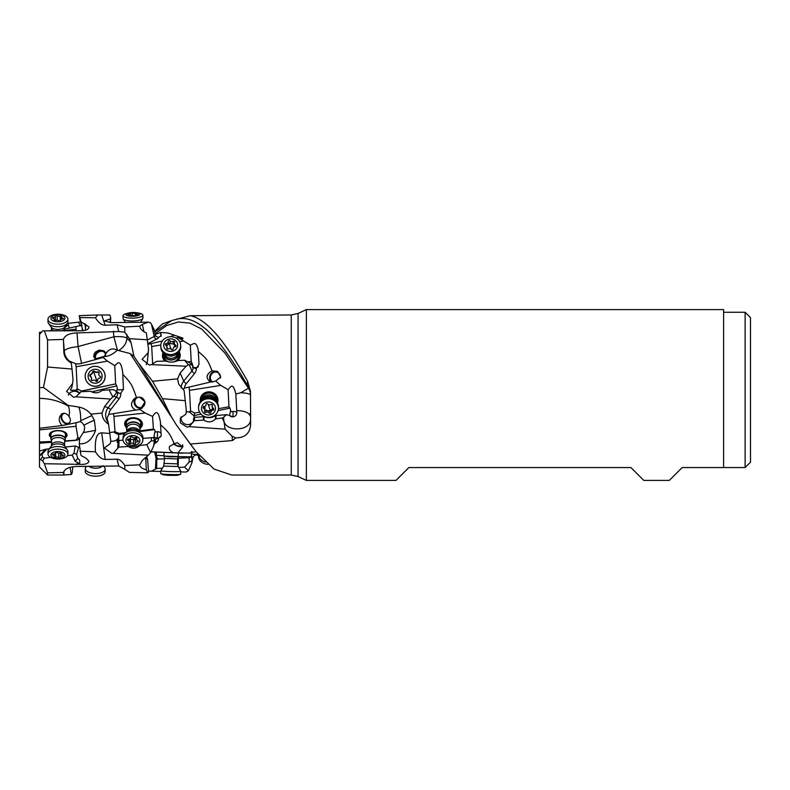 <?xml version="1.0" encoding="UTF-8"?>
<svg xmlns="http://www.w3.org/2000/svg" width="790" height="790" viewBox="0 0 790 790"><rect width="100%" height="100%" fill="white"/><g stroke="black" fill="none" stroke-linecap="round" stroke-linejoin="round"><path stroke-width="1.19" d="M750.5 462.17L750.5 317.659L745.118 312.277L745.118 467.552L750.5 462.17L745.118 467.552L723.601 467.552L723.601 309.591L306.362 309.591L298.067 313.452L298.067 476.548L291.243 475.027L291.243 314.973L190.321 315.704C209.389 319.772 228.557 347.738 247.586 381.175L250.479 391.366L250.588 418.947C251.19 431.814 224.024 432.406 223.708 419.49L223.718 417.703C223.343 417.278 224.39 416.261 226.849 414.641L216.154 415.54L215.907 418.868L223.718 417.703M195.95 451.515L190.321 444.049L232.477 440.553L235.726 437.927C244.959 437.739 249.917 433.384 250.588 424.852L250.588 418.947M196.325 451.959L214.021 469.043L231.717 475.027L291.243 475.027M154.475 331.445L162.444 323.93L171.786 320.543L154.603 332.017M190.321 315.704L171.786 320.543M176.269 338.169L177.918 337.458L190.311 345.131C193.066 344.529 195.811 339.809 198.231 349.881L198.32 351.53C206.812 358.739 207.513 359.499 212.026 370.796L217.576 371.488L220.686 376.909L215.69 381.086L220.775 385.392L228.083 389.717C230.868 386.448 233.03 382.005 235.825 394.022L240.881 392.709L248.425 388.216L248.603 387.051L247.201 384.937C223.6 344.677 199.919 313.304 176.377 319.229M247.201 384.937L247.586 381.175M240.881 392.709C246.895 393.094 250.124 393.864 250.588 395A13.45 12.482 0 0 0 248.425 388.216L225.071 353.239L201.707 329.065L190.025 323.15L178.343 321.965L166.67 325.579L154.988 333.755M250.479 391.366L248.603 387.051M235.825 394.022L236.733 410.533C245.117 410.82 249.729 412.963 250.588 416.952L250.588 411.886M232.477 440.553L232.053 436.228L225.13 429.168L223.708 419.49M232.053 436.228L235.726 437.927M190.321 444.049L176.377 424.921L138.566 363.183L152.539 381.284L177.592 378.864L180.13 373.008L186.144 366.224L151.423 364.615L149.3 365.099L142.101 359.322L148.165 352.696L148.56 349.299L146.318 332.866C142.042 330.882 139.869 328.66 139.81 326.191L124.781 326.971L124.771 332.185L129.461 338.663L147.602 339.819M225.13 429.168L189.195 426.63L187.072 427.094L180.308 422.838L180.337 418.127L185.936 414.138L186.341 410.593L184.1 390.448L178.728 384.177L177.592 378.864M171.786 417.673L162.444 398.664L185.374 400.678M195.91 451.475L176.377 424.921M170.847 416.162L130.232 353.604L117.463 350.217L113.849 336.797A13.45 3.703 175.5 0 1 127.002 338.061C126.469 343.314 123.665 347.491 118.579 350.562M129.461 338.663L131.081 342.702L133.954 356.32L130.232 353.604M133.954 356.32L138.566 363.183M155.126 334.417L160.538 332.462L168.072 333.025L182.885 338.13L178.649 338.021M211.315 381.906A6.192 5.698 116 0 1 210.16 375.072A6.192 5.698 116 0 1 215.976 371.221A6.192 5.698 116 0 1 217.852 371.636M212.026 370.796C206.417 374.095 205.627 377.63 209.676 381.402L211.927 381.985L215.69 381.086M211.137 381.866L188.968 387.149L189.472 390.359L220.775 385.392M186.203 411.827L189.225 411.906L190.558 410.928L189.472 390.359M190.558 410.928L194.814 413.051L199.623 412.173M218.425 408.707L228.982 406.761L230.038 408.124L218.089 410.603M228.083 389.717L228.982 406.761M217.467 402.92A8.878 8.275 -175.7 0 0 217.941 400.777A8.878 8.275 -175.7 0 0 210.782 392.008A8.878 8.275 -175.7 0 0 200.235 399.464A8.878 8.275 -175.7 0 0 200.383 401.646M230.759 410.711L230.028 408.124L230.759 410.711L230.255 411.965A4.039 1.442 177 0 1 232.961 411.501A4.039 1.442 177 0 1 236.822 412.528L236.733 410.533M236.822 412.528C236.684 414.938 235.42 416.399 233.03 416.903L226.849 414.641M223.777 421.347L222.375 418.325M215.413 419.105L215.67 415.708C212.046 417.92 208.195 418.246 204.116 416.676L194.626 417.308L194.37 420.675L203.869 420.073C207.859 422.729 211.71 422.413 215.413 419.105L215.907 418.868M194.37 420.675L189.195 426.63M193.343 421.574A6.725 6.685 22.4 0 1 181.068 416.824M189.225 411.906L193.836 415.649L194.814 413.051M194.35 417.485L193.836 415.649L201.055 414.148M193.254 421.978L192.493 422.926L193.303 421.712M193.254 421.89L193.757 417.88L194.626 417.308M162.444 398.664L152.539 381.284M198.112 454.122L198.32 455.712L199.692 455.968M105.9 353.851L105.317 352.172L103.549 350.721L99.115 350.079L95.392 352.073L94.247 353.663L93.684 356.833L95.649 358.729L104.241 356.399L105.9 353.851C108.753 348.983 112.565 347.748 117.325 350.148C113.019 354.276 108.615 356.418 104.102 356.596L103.164 357.475L107.45 361.109L114.748 365.661C117.513 363.588 120.248 357.89 122.677 371.922L122.766 374.292C131.278 383.387 131.979 384.345 136.472 397.587L139.504 397.074L145.103 401.843L140.136 409.556L145.212 413.051L152.529 416.379C155.284 412.706 158.03 408.154 160.449 422.216L160.538 424.694C169.011 432.584 169.741 433.404 174.254 443.773L177.286 442.637L182.697 447.081L177.918 452.868L190.311 453.124L190.745 452.463L196.226 451.841M160.419 421.505L160.449 422.216M178.343 456.62L191.121 456.847L192.197 458.911L192.474 458.259L191.802 463.167L188.356 470.791L186.144 472.025L180.722 471.897M160.824 471.442L148.481 471.117M146.713 456.59L147.641 459.869L148.56 472.183L147.602 472.785L146.318 469.754C142.042 468.697 139.869 467.048 139.81 464.797L124.781 465.527L124.771 469.359L129.461 472.4L147.602 472.785M248.889 413.832L250.588 413.832M64.938 413.387A5.382 3.99 -123.6 0 0 63.309 413.841A5.382 3.99 -123.6 0 0 63.21 413.911A5.382 3.99 -123.6 0 0 62.815 420.537A5.382 3.99 -123.6 0 0 69.066 422.926A5.382 3.99 -123.6 0 0 69.165 422.867A5.382 3.99 -123.6 0 0 69.925 422.146M139.81 464.797L142.348 460.303L148.372 455.188L111.518 453.253L104.32 447.95L110.383 443.555L110.778 440.909L108.536 424.21C104.26 421.356 102.098 417.643 102.028 413.061L90.909 414.157L91.808 415.589L80.728 420.695L80.215 421.574L82.061 422.67L83.967 425.218L84.668 427.39L84.174 430.925A21.32 7.811 -57.3 0 1 83.177 432.683L79.741 438.154L79.257 443.753L80.886 454.991A6.725 3.357 -179.2 0 1 81.36 455.712L85.922 458.151L88.964 461.242C88.46 463.029 86.446 464.086 82.92 464.411L44.388 463.73L42.63 460.896L39.5 459L39.5 429.869L75.998 426.314L76.057 422.739L62.242 425.534C58.381 421.574 58.263 417.683 61.857 413.832C64.504 412.627 66.913 413.545 69.076 416.597C70.952 419.154 70.804 421.623 68.641 423.993A6.192 4.592 56.4 0 1 62.193 420.665A6.192 4.592 56.4 0 1 62.301 413.604M62.242 425.534L39.5 428.249L39.5 332.343L40.942 332.205M69.076 416.597C69.708 411.718 69.451 408.193 68.305 406.04C59.25 400.984 49.652 398.446 39.5 398.417M39.5 429.869L39.5 424.269M39.5 391.8L39.5 387.683L43.46 387.465L47.568 367.024L72.038 369.049L71.238 363.015C66.469 360.26 63.99 356.448 63.822 351.59L63.447 339.424L47.568 339.927L47.568 367.024M39.5 385.313L39.5 392.62M39.5 459L39.5 466.959L47.568 475.027L47.568 472.825L44.388 463.73M39.5 395L39.5 349.15L39.5 395M39.5 441.985L51.567 441.482M64.652 440.938L76.156 440.158L77.855 437.314L75.998 426.314M65.422 437.63A8.878 4.424 -179.2 0 0 67.071 435.102A8.878 4.424 -179.2 0 0 66.488 433.483A8.878 4.424 -179.2 0 0 56.613 430.609A8.878 4.424 -179.2 0 0 49.316 434.856A8.878 4.424 -179.2 0 0 49.908 436.475A8.878 4.424 -179.2 0 0 50.896 437.423M80.728 420.695A21.518 5.421 95 0 0 78.714 407.057L68.078 405.349L43.46 387.465M80.215 421.574L76.057 422.739M68.305 406.04L68.078 405.349M90.909 414.157A20.362 20.343 -39.1 0 0 78.714 407.057M102.028 413.061L104.566 406.554L110.59 399.039L75.86 396.807L73.737 397.321L66.607 391.435L72.601 383.456L73.006 379.654L72.038 369.049M82.91 330.724L79.741 318.844L79.257 315.664L80.886 321.303A6.725 3.367 -0.8 0 1 81.36 322.014L88.954 326.872C88.924 328.936 86.91 330.22 82.92 330.724L44.388 330.862L47.568 339.927M44.388 330.862L42.63 330.862L39.5 334.516M64.622 330.556L75.998 329.203L76.304 331.01M39.5 333.548L40.142 333.479M75.998 329.203L76.057 326.537L64.602 329.203M69.204 327.722L68.305 324.799L64.592 327.909M68.305 324.799L68.078 323.317L78.714 322.162A20.362 10.754 178.2 0 0 80.491 321.915M49.503 330.882L51.538 330.062M67.061 323.742L68.078 323.317M80.155 325.905A21.518 1.126 74.9 0 1 78.714 322.162M76.057 326.537L82.061 325.194M79.257 315.664L97.782 314.973L95.412 317.768L79.948 317.58M143.958 331.682L142.348 324.354L148.372 322.162L111.518 322.636L104.31 320.947L110.383 318.893L110.778 317.847L109.82 314.993L97.782 314.973M72.868 466.722L72.038 473.536L71.238 474.523L63.822 474.928L63.447 472.657C64.711 468.737 69.214 466.673 76.986 466.475L118.757 466.001L117.048 459.207L105.169 459.444C101.811 459.365 98.562 456.808 95.412 451.781L79.948 451.258M76.591 454.428L73.993 453.193L75.257 445.955L78.625 447.288L76.591 454.428L77.756 458.516C79.751 459.494 80.284 461.192 79.346 463.612L75.139 461.251L72.166 455.109L67.456 455.623M50.758 457.469L44.359 458.17L42.384 456.926L42.166 454.161L46.946 449.076L45.445 449.273L39.5 455.84M63.486 472.45L47.568 472.825M47.568 475.027L64.395 475.027L63.822 474.928L64 471.166M124.771 469.359L118.757 466.001M117.048 459.207C119.527 459.237 122.104 461.34 124.781 465.527M95.412 451.781C94.405 432.367 100.063 433.038 101.713 432.841L109.82 433.493M79.257 443.753C86.544 444.454 91.986 439.971 95.58 430.313L94.385 420.399L91.808 415.589M83.177 432.683L95.58 430.313M83.967 425.218A21.518 2.469 148.5 0 1 94.385 420.399M79.346 463.612L80.175 464.273M78.625 447.288L79.523 447.061M79.583 439.951L78.546 439.201M64.642 441.284L76.403 440.277L78.388 439.665L80.373 437.186M73.993 453.193L72.166 455.109M75.257 445.955L65.856 446.992L65.847 447.782M49.276 448.819L46.946 449.076M65.343 447.051L65.856 446.992M42.166 454.161L39.569 455.8M45.445 449.273L39.5 451.1M39.5 443.229L51.557 442.281M79.188 438.332L77.855 437.314M136.472 397.587L134.616 398.417C130.212 403.058 130.538 406.949 135.584 410.089L108.872 414.385L107.035 418.187L108.536 424.21M108.092 422.364A11.84 11.544 108.2 0 1 108.161 407.739L116.426 397.044L113.76 396.165L110.59 399.039M112.792 396.778L109.03 389.806L102.078 390.448C98.375 393.272 94.523 393.529 90.534 391.238L81.034 391.712L75.86 396.807M68.286 395.059A6.725 6.429 171.4 0 1 79.583 393.608M79.78 393.153L76.768 390.546L73.776 390.072C71.08 390.537 70.034 390.309 70.616 389.371L71.742 387.762L72.601 383.456M70.409 389.944L70.616 389.371M69.224 361.089L71.238 363.015M63.447 339.424C64.711 335.454 69.214 333.291 76.986 332.926L118.757 331.553L117.048 324.769L105.169 325.253C101.811 325.243 98.562 322.745 95.412 317.768M113.414 331.247L113.849 336.797L78.072 346.543L77.015 332.926M78.072 346.543L81.538 363.37A13.183 13.084 160.4 0 1 75.672 363.716L76.136 366.767L107.45 361.109M182.381 339.078A5.382 2.656 -23.8 0 0 179.133 338.337M178.609 337.992A6.192 3.051 156.2 0 1 182.944 338.535M170.196 336.738L174.254 335.167M148.046 344.252L162.276 341.004M161.249 335.869L158.523 337.35L155.749 336.273L154.07 329.598M161.249 335.79L160.538 332.462M151.186 343.709L151.7 346.543L160.805 344.963M179.695 341.695L182.994 341.122M152.667 364.239L151.7 346.543M188.514 361.958L191.2 361.425L192.256 363.676L191.585 363.834M190.311 345.131L191.2 361.425M163.066 352.646A8.878 7.939 -3.4 0 0 162.444 356.014A8.878 7.939 -3.4 0 0 164.863 361.02M178.106 360.497A8.878 7.939 -3.4 0 0 180.169 354.957A8.878 7.939 -3.4 0 0 179.152 351.678M193.511 367.607A4.039 1.807 176.9 0 0 195.179 367.676A4.039 1.807 176.9 0 0 198.26 366.837M192.977 366.481L192.256 363.676L192.977 366.481L192.474 367.37M188.968 387.149L184.435 388.028A9.144 7.841 156 0 1 186.341 383.614L194.607 373.482A8.068 6.922 -24 0 0 196.305 368.397L199.031 364.407L198.32 351.53M184.435 388.028L183.033 389.687M229.584 415.52L230.255 411.965M188.356 364.773L184.593 360.25L191.753 363.943L192.513 365.642L191.861 364.17L191.822 364.842L188.356 364.773L186.144 366.224M184.593 360.25L177.641 360.625C173.928 362.432 170.077 362.58 166.088 361.079L156.588 361.346L151.423 364.615M146.288 364.684L147.305 362.126L148.165 352.696M147.305 362.126L148.56 349.299M139.889 326.991L139.81 326.191L142.348 324.354M124.771 332.185L118.757 331.553M103.164 357.475L81.528 363.37M94.859 358.463A6.192 4.987 143.7 0 1 97.002 352.389A6.192 4.987 143.7 0 1 103.52 350.898A6.192 4.987 143.7 0 1 105.376 352.251M105.455 355.638A5.382 4.335 -36.3 0 0 104.794 352.824A5.382 4.335 -36.3 0 0 99.481 351.649A5.382 4.335 -36.3 0 0 95.857 358.759M75.889 390.23L77.223 388.799L76.136 366.767M77.223 388.799L81.479 391.03L115.646 383.901L116.693 385.856L91.709 391.899M114.748 365.661L115.646 383.901M117.424 388.808L116.693 385.856L117.424 388.808L116.92 389.974L123.457 389.579M108.872 414.385A9.144 8.927 108.2 0 1 110.778 409.566L119.043 398.871A8.068 7.87 -71.8 0 0 120.752 393.262L123.467 389.006L122.766 374.292M142.358 408.035A6.192 5.619 57 0 1 139.267 408.321A6.192 5.619 57 0 1 134.409 403.986A6.192 5.619 57 0 1 135.653 397.864M135.584 410.089L140.136 409.556M113.405 413.841L113.918 416.379L145.212 413.051M109.692 432.565L115.004 431.775L113.918 416.379M115.004 431.775L119.26 433.414L125.768 432.594M139.81 430.827L153.428 429.118L154.475 429.602L139.781 431.587M152.529 416.379L153.428 429.118M140.61 427.775A8.878 6.192 -177.9 0 0 142.398 424.25A8.878 6.192 -177.9 0 0 135.218 417.871A8.878 6.192 -177.9 0 0 124.652 423.578A8.878 6.192 -177.9 0 0 126.173 427.242M155.196 431.36L154.475 429.602L155.196 431.36L154.702 432.466A4.039 2.884 176 0 1 157.398 431.705A4.039 2.884 176 0 1 161.12 433.562M154.415 439.645L153.981 440.82L151.344 440.869L151.463 437.69L153.339 437.759L154.415 439.645L158.523 438.144L161.249 435.794L160.538 424.694M151.018 451.791L173.356 452.7C170.047 451.179 168.764 449.105 169.514 446.469L174.254 443.773M182.944 446.123A6.192 2.735 23.1 0 1 177.049 445.935A6.192 2.735 23.1 0 1 173.425 443.842M173.356 452.7L177.918 452.868M151.186 451.92L182.994 453.203M190.311 453.124L191.2 452.058M198.29 455.307L195.15 454.862L193.135 456.906L191.802 463.167M188.356 470.791L184.593 467.127L178.659 467.404M162.404 468.184L156.588 468.46L151.423 471.225M155.472 469.023L156.045 458.309L154.741 452.137M164.577 458.862L156.845 459.118L156.163 457.617M147.641 459.869L145.597 457.538M146.318 469.754L145.745 457.914M151.344 440.869L146.812 444.691L150.574 452.581L153.527 446.32L154.692 439.467M150.574 452.581L148.372 455.188M146.812 444.691L139.86 445.481C136.147 448.72 132.305 449.056 128.306 446.469L118.816 447.101L113.642 452.937M118.816 436.258A6.725 5.767 4.9 0 1 112.555 441.225A6.725 5.767 4.9 0 1 110.758 441.067M113.661 432.11L118.273 434.49L118.806 436.495M118.194 441.867L117.236 442.469C116.9 441.808 117.404 440 118.727 437.048L118.737 439.24A4.039 0.8 -97.7 0 1 118.747 439.408A4.039 0.8 -97.7 0 1 118.806 440.445M117.7 442.37L118.204 441.087M117.7 448.295L118.204 440.553L123.023 440.139M118.273 434.49L119.26 433.414M153.833 438.213L153.922 437.561L153.339 437.759L153.922 437.561L154.702 432.466M153.981 440.82L154.089 441.432M191.121 456.847L191.911 451.544M156.539 452.206A4.039 0.928 -86.6 0 1 155.946 455.277L163.935 455.751M191.605 457.232L191.703 455.909M195.219 454.843L193.135 456.916M192.474 458.259L192.958 456.906M191.861 461.123L189.126 462.111L184.593 467.127M192.197 458.911L191.753 460.738M190.163 457.321L189.244 457.687L189.126 462.111M189.244 457.687L178.372 458.21L178.155 466.475M177.701 465.32L178.372 458.21M156.845 459.118L156.588 468.46M155.018 454.398L155.749 452.176M142.941 438.42L151.463 437.69M134.162 439.803L135.258 439.694M119.063 440.395L118.816 447.101M118.401 440.524L118.698 439.418A4.039 1.017 99.6 0 0 118.737 439.24M109.03 389.806L113.572 389.668L119.655 393.469L120.752 393.262M113.76 396.165L116.268 393.114L116.308 391.425L116.92 391.623M116.258 392.057L116.92 389.974M81.291 391.702L81.479 391.03M75.672 363.716L69.629 361.218A13.509 13.489 63 0 1 64.306 351.343L63.822 351.59M173.998 443.782A5.382 2.38 -156.9 0 0 181.532 446.113A5.382 2.38 -156.9 0 0 182.569 445.323A5.382 2.38 -156.9 0 0 182.658 444.79M142.398 424.102A8.878 6.192 2.1 0 1 140.66 427.459M126.153 426.916A8.878 6.192 2.1 0 1 124.662 423.44M140.709 426.353A8.068 5.629 -177.9 0 0 135.08 418.127A8.068 5.629 -177.9 0 0 127.21 420.013A8.068 5.629 -177.9 0 0 126.193 425.8M126.795 428.96A7.268 5.066 2.1 0 1 126.548 428.516A7.268 5.066 2.1 0 1 126.153 426.728L126.291 423.144A7.268 5.066 2.1 0 1 134.932 418.473A7.268 5.066 2.1 0 1 140.808 423.687L140.669 427.272A7.268 5.066 2.1 0 1 139.86 429.444M135.929 398.762A5.382 4.888 -123 0 0 136.176 405.645A5.382 4.888 -123 0 0 142.773 406.909A5.382 4.888 -123 0 0 143.76 406.04A5.382 4.888 -123 0 0 143.504 399.157A5.382 4.888 -123 0 0 136.907 397.893A5.382 4.888 -123 0 0 135.929 398.762M117.048 324.769L124.781 326.971M110.778 317.847L110.442 322.656M147.977 343.551A9.144 2.103 167.6 0 1 148.56 343.235L156.825 339.029A2.686 1.965 63 0 1 154.208 336.5L151.542 324.354L150.574 322.853L148.372 322.162M151.542 324.354L154.05 329.499M110.156 322.656L110.383 318.893M196.305 368.397L195.219 368.575L192.958 366.718A5.382 4.612 156 0 1 193.135 367.775A5.382 4.612 156 0 1 191.99 370.954L189.314 364.95M192.474 365.543L192.958 366.718M70.112 467.295L71.238 474.523M179.093 351.748A8.878 7.939 176.6 0 1 180.169 355.046M162.454 356.102A8.878 7.939 176.6 0 1 163.125 352.705M163.728 353.298A8.068 7.219 -3.4 0 0 165.811 361M176.397 361.208A8.068 7.219 -3.4 0 0 178.57 352.409M178.392 352.607A7.268 6.498 176.6 0 1 178.441 353.12L178.58 355.362A7.268 6.498 176.6 0 1 173.504 361.968M168.606 361.85A7.268 6.498 176.6 0 1 164.073 356.231L163.945 353.999A7.268 6.498 176.6 0 1 163.935 353.476M723.601 467.552L682.175 467.552L669.308 480.409L643.781 480.409L630.924 467.552L408.855 467.552L395.997 480.409L306.362 480.409L306.362 309.591M82.496 330.141L80.886 321.303M81.36 322.014L81.301 323.396M85.922 324.374L85.281 330.309M50.906 437.068A8.878 4.424 0.8 0 1 49.918 436.129A8.878 4.424 0.8 0 1 49.326 434.678M67.071 434.935A8.878 4.424 0.8 0 1 65.432 437.275M65.442 436.485A8.068 4.029 -179.2 0 0 66.271 434.717A8.068 4.029 -179.2 0 0 58.203 430.599A8.068 4.029 -179.2 0 0 50.135 434.54A8.068 4.029 -179.2 0 0 50.916 436.278M51.35 439.921A7.268 3.624 0.8 0 1 51.281 439.813A7.268 3.624 0.8 0 1 50.886 438.608L50.945 434.273A7.268 3.624 -179.2 0 1 58.233 430.748A7.268 3.624 -179.2 0 1 65.471 434.451A7.268 3.624 0.8 0 1 65.471 434.48L65.402 438.815A7.268 3.624 0.8 0 1 64.978 440.01A7.268 3.624 0.8 0 1 64.898 440.109M220.311 378.173A5.382 4.957 -64 0 0 211.483 374.253A5.382 4.957 -64 0 0 212.786 382.014M217.941 400.708A8.878 8.275 4.3 0 1 217.447 402.87M200.413 401.597A8.878 8.275 4.3 0 1 200.235 399.385M216.894 401.982A8.068 7.525 -175.7 0 0 210.634 392.6A8.068 7.525 -175.7 0 0 201.085 400.807M201.806 400.125L201.865 399.325A7.268 6.774 4.3 0 1 210.486 393.232A7.268 6.774 4.3 0 1 216.351 400.412L216.292 401.202M50.886 438.608A7.268 3.624 0.8 0 1 56.85 435.132A7.268 3.624 0.8 0 1 64.928 437.482A7.268 3.624 0.8 0 1 65.402 438.815M48.012 451.386A9.954 4.967 0.8 0 1 48.595 449.747A9.954 4.967 0.8 0 1 57.858 446.567A9.954 4.967 0.8 0 1 67.249 449.846A9.954 4.967 0.8 0 1 67.377 450.014A9.954 4.967 0.8 0 1 67.91 451.673L67.881 454.24A9.954 4.967 0.8 0 1 61.492 458.773A9.954 4.967 0.8 0 1 48.634 455.781A9.954 4.967 -179.2 0 1 47.973 453.954L48.012 451.386M47.973 453.954A9.954 4.967 -179.2 0 1 56.149 449.194A9.954 4.967 -179.2 0 1 67.219 452.413A9.954 4.967 0.8 0 1 67.881 454.24M64.444 453.845A7.001 3.486 0.8 0 1 60.415 458.309A7.001 3.486 0.8 0 1 51.38 456.205A7.001 3.486 0.8 0 1 55.409 451.742A7.001 3.486 0.8 0 1 64.444 453.845M54.145 456.916A0.997 0.494 -179.2 0 0 55.665 457.153A2.173 1.086 0.8 0 1 58.717 457.42A0.997 0.494 -179.2 0 0 59.833 457.617A0.997 0.494 -179.2 0 0 60.524 457.153A0.997 0.494 -179.2 0 0 60.514 457.104A2.173 1.086 0.8 0 1 60.504 456.976A2.173 1.086 0.8 0 1 62.459 455.919A0.997 0.494 -179.2 0 0 63.358 455.445A0.997 0.494 -179.2 0 0 62.766 454.981A2.173 1.086 0.8 0 1 61.61 454.359A2.173 1.086 0.8 0 1 61.462 453.964A2.173 1.086 0.8 0 1 61.66 453.529A0.997 0.494 -179.2 0 0 61.739 453.322A0.997 0.494 -179.2 0 0 61.205 452.877A0.997 0.494 -179.2 0 0 60.159 452.907A2.173 1.086 0.8 0 1 57.107 452.631A0.997 0.494 -179.2 0 0 55.991 452.433A0.997 0.494 -179.2 0 0 55.3 452.897A0.997 0.494 -179.2 0 0 55.31 452.956A2.173 1.086 0.8 0 1 55.32 453.085A2.173 1.086 0.8 0 1 53.364 454.132A0.997 0.494 -179.2 0 0 52.466 454.615A0.997 0.494 -179.2 0 0 52.535 454.793A0.997 0.494 -179.2 0 0 53.058 455.079A2.173 1.086 0.8 0 1 54.362 456.097A2.173 1.086 0.8 0 1 54.174 456.531A0.997 0.494 -179.2 0 0 54.085 456.729A0.997 0.494 -179.2 0 0 54.145 456.916M48.674 323.643A9.954 4.987 179.2 0 1 48.605 323.564A9.954 4.987 179.2 0 1 48.012 321.905L47.973 319.338A9.954 4.987 -0.8 0 0 48.634 321.086A9.954 4.987 179.2 0 0 61.492 323.821A9.954 4.987 179.2 0 0 67.881 319.061L67.91 321.619A9.954 4.987 179.2 0 1 67.367 323.298A9.954 4.987 179.2 0 1 58.124 326.744A9.954 4.987 179.2 0 1 48.674 323.643M47.973 319.338A9.954 4.987 -0.8 0 1 56.08 314.321A9.954 4.987 -0.8 0 1 67.219 317.313A9.954 4.987 179.2 0 1 67.881 319.061M64.444 316.938A7.001 3.506 179.2 0 1 60.415 321.52A7.001 3.506 179.2 0 1 51.38 319.594A7.001 3.506 179.2 0 1 55.409 315.022A7.001 3.506 179.2 0 1 64.444 316.938M54.145 320.246A0.997 0.504 -0.8 0 0 55.665 320.454A2.173 1.086 179.2 0 1 58.717 320.661A0.997 0.504 -0.8 0 0 59.833 320.829A0.997 0.504 -0.8 0 0 60.524 320.345A0.997 0.504 -0.8 0 0 60.514 320.296A2.173 1.086 179.2 0 1 60.504 320.187A2.173 1.086 179.2 0 1 62.459 319.071A0.997 0.504 -0.8 0 0 63.358 318.558A0.997 0.504 -0.8 0 0 62.766 318.113A2.173 1.086 179.2 0 1 61.61 317.521A2.173 1.086 179.2 0 1 61.462 317.136A2.173 1.086 179.2 0 1 61.66 316.681A0.997 0.504 -0.8 0 0 61.739 316.474A0.997 0.504 -0.8 0 0 61.195 316.03A0.997 0.504 -0.8 0 0 60.159 316.089A2.173 1.086 179.2 0 1 57.107 315.882A0.997 0.504 -0.8 0 0 55.991 315.704A0.997 0.504 -0.8 0 0 55.3 316.188A0.997 0.504 -0.8 0 0 55.31 316.247A2.173 1.086 179.2 0 1 55.32 316.356A2.173 1.086 179.2 0 1 53.364 317.471A0.997 0.504 -0.8 0 0 52.466 317.975A0.997 0.504 -0.8 0 0 52.535 318.153A0.997 0.504 -0.8 0 0 53.058 318.419A2.173 1.086 179.2 0 1 54.362 319.397A2.173 1.086 179.2 0 1 54.174 319.861A0.997 0.504 -0.8 0 0 54.085 320.069A0.997 0.504 -0.8 0 0 54.145 320.246M85.824 467.157A9.954 4.691 1.7 0 0 85.814 467.176A9.954 4.691 1.7 0 0 85.29 468.598A9.954 4.691 1.7 0 0 93.526 473.487A9.954 4.691 1.7 0 0 104.645 470.652A9.954 4.691 1.7 0 0 105.189 469.211A9.954 4.691 1.7 0 0 104.744 467.749L103.5 465.824M85.29 468.598L85.211 471.215A9.954 4.691 1.7 0 0 91.916 475.866A9.954 4.691 1.7 0 0 104.566 473.259A9.954 4.691 -178.3 0 0 105.109 471.818L105.189 469.211M104.645 373.137A9.954 9.944 140.9 0 1 87.512 382.656L87.433 382.558A9.954 9.944 -39.1 0 0 104.566 373.038A9.954 9.944 140.9 0 0 102.878 370.006L102.957 370.105A9.954 9.944 140.9 0 1 104.645 373.137M87.433 382.558A9.954 9.944 -39.1 0 1 85.745 379.536A9.954 9.944 140.9 0 1 102.878 370.006M88.51 378.529A7.001 6.992 140.9 0 1 92.855 369.641A7.001 6.992 140.9 0 1 101.742 373.966A7.001 6.992 140.9 0 1 97.407 382.854A7.001 6.992 140.9 0 1 88.51 378.529M99.026 372.525A0.997 0.997 -39.1 0 0 97.526 372.021A2.173 2.173 140.9 0 1 94.484 371.438A0.997 0.997 -39.1 0 0 92.667 372.07A2.173 2.173 140.9 0 1 90.643 374.401A0.997 0.997 -39.1 0 0 90.277 376.287A2.173 2.173 140.9 0 1 91.285 379.21A0.997 0.997 -39.1 0 0 92.736 380.474A2.173 2.173 140.9 0 1 95.768 381.057A0.997 0.997 -39.1 0 0 97.585 380.425A2.173 2.173 140.9 0 1 99.609 378.094A0.997 0.997 -39.1 0 0 99.984 376.208A2.173 2.173 140.9 0 1 98.977 373.285A0.997 0.997 -39.1 0 0 99.026 372.525M91.482 380.375L91.561 377.758L90.445 376.494L90.811 374.608L93.497 371.251L99.184 372.722M99.234 375.615L100.646 376.978M122.983 315.714A9.954 2.706 178.4 0 0 123.526 316.553A9.954 2.706 -1.6 0 0 134.616 318.054A9.954 2.706 -1.6 0 0 142.881 315.151L142.96 318.005A9.954 2.706 178.4 0 1 142.842 318.449A9.954 2.706 178.4 0 1 133.885 320.947A9.954 2.706 178.4 0 1 123.605 319.407A9.954 2.706 178.4 0 1 123.21 318.992A9.954 2.706 178.4 0 1 123.062 318.558L122.983 315.714A9.954 2.706 178.4 0 1 126.597 313.512L128.454 313.047A7.001 1.906 178.4 0 1 130.626 312.662A7.001 1.906 178.4 0 1 137.282 312.8A7.001 1.906 178.4 0 1 139.524 313.61A7.001 1.906 178.4 0 1 135.189 316.138A7.001 1.906 178.4 0 1 126.291 315.19A7.001 1.906 178.4 0 1 128.454 313.047M137.282 312.8L139.159 313.156A9.954 2.706 178.4 0 1 142.348 314.311A9.954 2.706 -1.6 0 1 142.881 315.151M136.798 313.284L135.297 313.186A2.173 0.593 178.4 0 1 132.266 313.107L130.449 313.324A2.173 0.593 178.4 0 1 130.459 313.363A2.173 0.593 178.4 0 1 128.424 314.005L127.486 314.301L128.049 314.529A2.173 0.593 178.4 0 1 129.165 314.845A2.173 0.593 178.4 0 1 129.284 315.032A2.173 0.593 178.4 0 1 129.056 315.299L130.508 315.605A2.173 0.593 178.4 0 1 133.55 315.694L135.367 315.477A2.173 0.593 178.4 0 1 135.357 315.427A2.173 0.593 178.4 0 1 137.391 314.785L138.319 314.489L137.756 314.262A2.173 0.593 178.4 0 1 136.532 313.768A2.173 0.593 178.4 0 1 136.749 313.492L136.798 313.284M126.153 426.728A7.268 5.066 2.1 0 1 132.305 421.969A7.268 5.066 2.1 0 1 140.274 425.484A7.268 5.066 2.1 0 1 140.669 427.272M142.427 435.517A9.954 6.942 2.1 0 1 142.96 437.966L142.881 440.089A9.954 6.942 -177.9 0 0 142.348 437.64A9.954 6.942 2.1 0 0 129.698 433.088A9.954 6.942 2.1 0 0 122.993 439.339L123.072 437.226A9.954 6.942 2.1 0 1 124.929 433.394A9.954 6.942 2.1 0 1 141.39 434.006A9.954 6.942 2.1 0 1 142.427 435.517M142.881 440.089A9.954 6.942 -177.9 0 1 134.448 446.607A9.954 6.942 -177.9 0 1 123.526 441.798A9.954 6.942 2.1 0 1 122.993 439.339M126.291 441.946A7.001 4.878 2.1 0 1 130.626 435.823A7.001 4.878 2.1 0 1 139.524 439.023A7.001 4.878 2.1 0 1 135.189 445.145A7.001 4.878 2.1 0 1 126.291 441.946M136.798 437.966A0.997 0.691 -177.9 0 0 135.297 437.591A2.173 1.511 2.1 0 1 132.266 437.117A0.997 0.691 -177.9 0 0 130.449 437.522A2.173 1.511 2.1 0 1 130.449 437.67A2.173 1.511 2.1 0 1 128.424 439.112A0.997 0.691 -177.9 0 0 128.049 440.415A2.173 1.511 2.1 0 1 129.165 441.314A2.173 1.511 2.1 0 1 129.284 441.847A2.173 1.511 2.1 0 1 129.056 442.479A0.997 0.691 -177.9 0 0 130.508 443.388A2.173 1.511 2.1 0 1 133.55 443.852A0.997 0.691 -177.9 0 0 135.367 443.457A2.173 1.511 2.1 0 1 135.357 443.299A2.173 1.511 2.1 0 1 137.391 441.867A0.997 0.691 -177.9 0 0 137.756 440.553A2.173 1.511 2.1 0 1 136.532 439.122A2.173 1.511 2.1 0 1 136.749 438.499A0.997 0.691 -177.9 0 0 136.798 437.966M136.166 437.522L134.853 439.912L129.392 439.023M178.441 353.12A7.268 6.498 176.6 0 1 172.585 359.924A7.268 6.498 176.6 0 1 164.33 355.757A7.268 6.498 176.6 0 1 163.945 353.999M180.732 346.346A9.954 8.897 176.6 0 1 172.704 355.658A9.954 8.897 176.6 0 1 161.387 349.96A9.954 8.897 176.6 0 1 160.854 347.541L160.775 346.218A9.954 8.897 176.6 0 1 167.48 337.241A9.954 8.897 176.6 0 1 180.12 342.613A9.954 8.897 -3.4 0 1 180.653 345.023L180.732 346.346M180.653 345.023A9.954 8.897 -3.4 0 1 172.615 354.335A9.954 8.897 -3.4 0 1 161.308 348.637A9.954 8.897 176.6 0 1 160.775 346.218M164.073 347.254A7.001 6.261 176.6 0 1 168.408 339.256A7.001 6.261 176.6 0 1 177.296 343.028A7.001 6.261 176.6 0 1 172.961 351.027A7.001 6.261 176.6 0 1 164.073 347.254M174.58 341.764A0.997 0.889 -3.4 0 0 173.079 341.339A2.173 1.945 176.6 0 1 170.047 340.846A0.997 0.889 -3.4 0 0 168.231 341.408A2.173 1.945 176.6 0 1 166.196 343.541A0.997 0.889 -3.4 0 0 165.831 345.23A2.173 1.945 176.6 0 1 166.838 347.837A0.997 0.889 -3.4 0 0 168.29 348.943A2.173 1.945 176.6 0 1 171.321 349.437A0.997 0.889 -3.4 0 0 173.148 348.854A2.173 1.945 176.6 0 1 175.173 346.741A0.997 0.889 -3.4 0 0 175.538 345.052A2.173 1.945 176.6 0 1 174.531 342.445A0.997 0.889 -3.4 0 0 174.58 341.764M166.364 346.336L169.05 343.156L174.738 344.44M174.314 343.413L174.58 346.859M164.458 463.473L177.523 463.829L178.175 466.515L163.668 466.13L164.597 458.457L177.306 458.931L178.293 456.699L170.127 456.887L163.935 456.047L178.056 456.561L178.54 453.035M163.668 466.13L160.854 470.702A9.954 0.593 1.5 0 0 160.844 470.731A9.954 0.593 1.5 0 0 169.149 471.541A9.954 0.593 1.5 0 0 180.199 471.442A9.954 0.593 1.5 0 0 180.742 471.265A9.954 0.593 1.5 0 0 180.742 471.245L178.175 466.515M160.844 470.731L160.765 473.684A9.954 0.593 1.5 0 0 160.903 473.783A9.954 0.593 1.5 0 0 167.48 474.425A9.954 0.593 1.5 0 0 180.12 474.395A9.954 0.593 -178.5 0 0 180.525 474.306A9.954 0.593 -178.5 0 0 180.663 474.217L180.742 471.265M160.903 473.783L163.787 474.909L168.408 475.353L177.296 475.333L180.525 474.306M201.904 400.036A7.268 6.774 4.3 0 1 208.609 394.901A7.268 6.774 4.3 0 1 215.838 399.533A7.268 6.774 4.3 0 1 216.203 401.103M217.981 404.055A9.954 9.283 4.3 0 1 218.504 407.729L218.415 408.795A9.954 9.283 -175.7 0 0 217.902 405.122A9.954 9.283 4.3 0 0 205.252 399.246A9.954 9.283 4.3 0 0 198.567 407.314L198.645 406.257A9.954 9.283 4.3 0 1 207.276 397.775A9.954 9.283 4.3 0 1 217.981 404.055M218.415 408.795A9.954 9.283 -175.7 0 1 209.794 417.278A9.954 9.283 -175.7 0 1 199.09 410.988A9.954 9.283 4.3 0 1 198.567 407.314M201.855 410.504A7.001 6.527 4.3 0 1 206.19 402.248A7.001 6.527 4.3 0 1 215.078 406.386A7.001 6.527 4.3 0 1 210.742 414.641A7.001 6.527 4.3 0 1 201.855 410.504M212.362 405.003A0.997 0.928 -175.7 0 0 210.861 404.529A2.173 2.024 4.3 0 1 207.829 403.947A0.997 0.928 -175.7 0 0 206.002 404.519A2.173 2.024 4.3 0 1 203.978 406.672A0.997 0.928 -175.7 0 0 203.613 408.43A2.173 2.024 4.3 0 1 204.62 411.165A0.997 0.928 -175.7 0 0 206.072 412.36A2.173 2.024 4.3 0 1 209.103 412.943A0.997 0.928 -175.7 0 0 210.92 412.37A2.173 2.024 4.3 0 1 212.954 410.217A0.997 0.928 -175.7 0 0 213.32 408.46A2.173 2.024 4.3 0 1 212.312 405.724A0.997 0.928 -175.7 0 0 212.362 405.003L212.312 405.724M213.122 407.966L210.417 411.185L204.867 410M204.788 408.914L204.906 407.215L203.781 406.178M198.744 455.791A9.954 7.742 2.4 0 0 205.499 462.081M198.567 455.751L198.547 456.195A9.954 7.742 2.4 0 0 205.252 463.888A9.954 7.742 2.4 0 0 207.968 464.352M131.081 342.702L127.002 338.061L126.706 334.279M76.61 464.56L77.529 463.118M44.359 458.17L42.63 460.896M101.713 432.841L105.169 459.444M77.756 458.516L75.139 461.251M42.384 456.926L40.873 459.306M110.778 409.566L108.161 407.739L104.566 406.554M78.091 346.701A13.509 3.723 175.5 0 0 78.062 346.701A13.509 3.723 175.5 0 0 64.306 351.343L63.437 340.223M156.825 339.029A8.068 1.857 -12.4 0 0 158.523 337.35M190.114 412.192L190.588 410.938M203.869 420.073L204.116 416.676M203.366 419.915L203.613 416.597M232.033 416.873A4.039 4.009 20 0 1 229.594 415.303M233.03 416.903L233.011 412.518M181.196 387.969A11.84 10.152 156 0 1 183.724 381.096L180.13 373.008M186.341 383.614A2.686 0.701 39.2 0 1 183.724 381.096L191.99 370.954A2.686 0.701 39.2 0 0 194.607 373.482M154.257 443.95L156.825 441.946A8.068 5.718 -162.8 0 0 158.523 438.144M145.874 459.296A11.84 8.374 17.2 0 1 144.925 458.111M114.55 432.308L115.034 431.784M124.692 433.631L118.283 434.5M161.239 435.369A4.039 3.466 4.3 0 1 157.457 438.055A4.039 3.466 4.3 0 1 154.03 436.574M153.527 446.32L155.235 440.8A5.382 3.812 -162.8 0 0 155.353 439.882A5.382 3.812 -162.8 0 0 155.186 438.964M155.037 441.432A2.686 1.708 -128 0 1 156.825 441.946M198.142 454.22A4.039 0.81 2.3 0 1 195.229 454.398A4.039 0.81 2.3 0 1 191.812 453.934M155.472 455.346A4.039 3.318 -25.1 0 0 155.946 455.277L157.783 459.188M140.373 444.474L140.344 445.244M139.86 445.481L139.879 444.819M128.306 446.469L128.336 445.787M127.802 446.33L127.832 445.58M157.457 438.055L157.447 432.525M117.404 392.324A5.382 5.254 -71.8 0 1 116.426 397.044L119.043 398.871M76.768 390.546L77.252 388.808M101.713 315.003L105.169 325.253M161.051 336.185L160.449 332.876M147.602 339.868L154.208 336.5A5.382 1.244 -12.4 0 0 155.353 335.434A5.382 1.244 -12.4 0 0 155.344 335.404M148.56 343.235A2.686 1.965 63 0 1 147.937 343.127M85.616 328.413L84.767 323.614M51.518 445.056L51.192 446.182A7.258 3.624 0.8 0 1 57.947 443.862A7.258 3.624 0.8 0 1 64.79 446.261A7.258 3.624 0.8 0 1 64.879 446.38L64.592 445.244A6.537 3.259 0.8 0 0 64.158 444.049A6.537 3.259 0.8 0 0 56.88 441.936A6.537 3.259 0.8 0 0 51.518 445.056L51.419 440.02A7.11 3.545 0.8 0 1 55.705 435.576A7.11 3.545 0.8 0 1 64.78 437.729A7.11 3.545 -179.2 0 1 64.829 440.208L64.978 440.01M51.577 440.702A6.537 3.259 0.8 0 1 56.949 437.581A6.537 3.259 0.8 0 1 64.217 439.694A6.537 3.259 -179.2 0 1 64.652 440.889L64.829 440.208M67.377 450.014L64.879 446.38A7.258 3.624 0.8 0 1 64.958 446.498M58.717 457.42L58.776 453.104M55.734 452.502L55.665 457.153M53.078 454.171L53.058 455.079M62.479 454.902L62.459 455.919M60.504 456.976L60.563 452.818L60.524 456.847M54.471 330.911A6.537 3.279 179.2 0 1 51.952 329.371A6.537 3.279 179.2 0 1 51.518 328.225L51.557 330.892M51.518 328.225L51.202 327.109A7.258 3.634 179.2 0 0 51.241 327.178A7.258 3.634 179.2 0 0 58.134 329.44A7.258 3.634 179.2 0 0 64.879 326.922L64.592 328.038A6.537 3.279 179.2 0 1 61.294 330.941M48.605 323.564L51.202 327.109A7.258 3.634 179.2 0 1 51.152 327.05M53.374 318.508L53.364 317.471M55.369 320.523L55.31 316.464M57.166 320.226L57.107 315.882M60.228 320.71L60.159 316.089M62.775 319.022L62.766 318.113M88.895 466.179A7.258 3.417 1.7 0 0 95.867 468.213A7.258 3.417 1.7 0 0 102.216 466.06A7.258 3.417 1.7 0 0 102.364 465.853M93.497 371.251L97.002 381.412M132.266 313.107L132.335 315.477M135.367 315.398L135.297 313.186M128.434 314.588L128.424 314.005M130.508 315.605L130.449 313.403L130.518 315.605M126.795 428.891A7.11 4.957 2.1 0 1 126.677 428.674A7.11 4.957 -177.9 0 1 131.091 422.443A7.11 4.957 -177.9 0 1 140.126 425.701A7.11 4.957 2.1 0 1 139.86 429.385M126.696 431.715L126.815 428.476A6.537 4.562 -177.9 0 1 132.355 424.2A6.537 4.562 -177.9 0 1 139.524 427.36A6.537 4.562 2.1 0 1 139.879 428.97L139.761 432.199M126.716 431.686A6.537 4.562 2.1 0 1 132.493 427.775A6.537 4.562 2.1 0 1 139.395 430.955A6.537 4.562 2.1 0 1 139.731 432.179M124.929 433.394L127.249 431.182A7.258 5.056 2.1 0 1 139.247 431.636L141.39 434.006M136.779 437.917L136.749 438.499M137.45 440.415L137.391 441.867M135.534 438.964L135.376 443.151M133.717 439.368L133.55 443.852M130.676 438.904L130.508 443.388M128.099 439.151L128.049 440.415M134.191 437.828A11.001 2.765 -102.5 0 1 134.853 439.912M178.264 352.735A7.11 6.36 176.6 0 1 172.694 359.647A7.11 6.36 176.6 0 1 164.458 355.599A7.11 6.36 -3.4 0 1 164.073 353.594M177.572 353.387A6.537 5.846 176.6 0 1 171.657 358.305A6.537 5.846 176.6 0 1 164.952 354.463A6.537 5.846 -3.4 0 1 164.843 354.147M174.314 355.233A6.537 5.846 176.6 0 1 168.29 355.589M170.047 340.846L170.215 343.64M173.247 344.134L173.079 341.339M175.637 346.603L175.538 345.052M166.888 348.706L166.838 347.837M166.315 345.516L166.196 343.541M168.398 344.223L168.231 341.507M169.05 343.156A11.001 1.353 -107.8 0 0 170.887 348.449A11.001 1.353 -107.8 0 0 171.233 349.328M202.131 399.849A7.11 6.636 -175.7 0 1 215.69 399.671A7.11 6.636 4.3 0 1 216.006 400.885M214.663 399.71A6.537 6.093 -175.7 0 0 203.632 398.881M213.093 408.341L212.954 410.217M209.271 410.691L209.103 412.943M206.239 410.109L206.072 412.36M203.741 406.712L203.613 408.43M208.066 404.233A11.001 1.55 -107.3 0 1 208.659 405.784A11.001 1.55 -107.3 0 1 210.417 411.185M179.024 338.308L178.471 337.893M250.588 416.952L250.588 413.624M745.118 312.277L723.601 312.277M298.067 313.452L291.243 314.973M298.067 476.548L306.362 480.409M64.592 445.244L64.652 440.889M51.192 446.182L48.595 449.747M54.392 453.954L54.362 456.097M61.472 452.976L61.462 453.964M64.592 328.038L64.632 330.951M64.879 326.922L67.367 323.298M54.382 320.414L54.362 319.397M55.379 320.523L55.32 316.356M61.492 319.249L61.462 317.136M86.495 466.238L85.814 467.176M140.689 322.221L142.842 318.449M125.373 322.34L123.21 318.992M136.561 314.864L136.532 313.768M129.303 315.615L129.284 315.032M136.581 437.709L136.532 439.122M135.534 438.746L135.357 443.299M129.392 438.914L129.284 441.847M167.184 348.973L167.065 346.869M168.398 344.282L168.231 341.468M163.935 456.037L164.024 452.492M177.523 463.829L177.661 458.812M164.597 458.457L164.073 456.314M212.224 404.757L212.095 406.475M211.098 409.783L210.92 412.084M205.015 408.084L204.837 410.415M206.062 404.144L206.012 404.806"/></g></svg>
